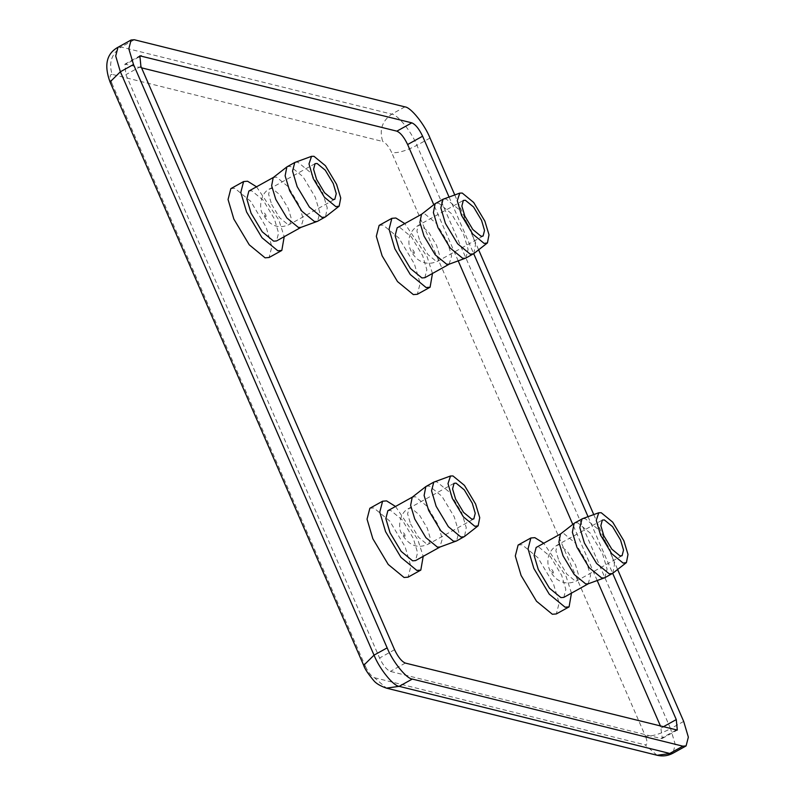 <?xml version="1.0" encoding="UTF-8"?>
<svg xmlns="http://www.w3.org/2000/svg" width="795" height="795" viewBox="0 0 795 795"><rect width="100%" height="100%" fill="white"/><g stroke="black" fill="none" stroke-linecap="round" stroke-linejoin="round"><path stroke-width="0.6" stroke-dasharray="3.98 2.98" d="M256.527 186.805L278.836 219.996L284.203 236.691M230.858 188.624L234.853 188.306L250.683 201.314L266.096 227.062L271.88 246.609L269.078 257.51M248.875 191.048L251.767 190.82L263.224 200.241L274.384 218.893L278.578 233.044L276.551 240.935M273.212 177.583L276.501 177.096L287.969 186.517L299.129 205.17L303.322 219.321L300.858 227.41M287.283 166.632L290.453 166.384L303.004 176.699L315.227 197.12L319.819 212.633L317.593 221.268M295.253 162.26L297.946 162.22L310.507 172.545L322.72 192.966L327.252 207.912L325.523 216.826M395.522 506.465L417.822 539.656L423.198 556.351M369.844 508.273L373.839 507.955L389.669 520.973L405.082 546.721L410.876 566.269L408.073 577.17M387.861 510.708L390.752 510.479L402.22 519.9L413.38 538.553L417.574 552.704L415.537 560.594M412.208 497.243L415.497 496.756L426.955 506.177L438.115 524.819L442.308 538.98L439.854 547.069M426.269 486.292L429.439 486.043L442 496.358L454.223 516.78L458.814 532.282L456.588 540.928M434.239 481.919L436.942 481.879L449.493 492.194L461.716 512.626L466.238 527.572L464.519 536.486M432.47 273.47L427.104 256.765L404.794 223.584M379.126 225.392L383.12 225.074L398.951 238.083L414.364 263.841L420.158 283.388L417.345 294.289M424.818 277.713L426.855 269.823L422.652 255.662L411.492 237.019L400.034 227.599L397.142 227.827M449.125 264.188L451.59 256.099L447.396 241.938L436.236 223.296L424.769 213.875L421.489 214.362M465.87 258.047L468.096 249.401L463.495 233.899L451.272 213.477L438.721 203.152L435.551 203.411M473.79 253.605L475.519 244.691L470.998 229.735L458.775 209.314L446.214 198.998L443.521 199.038M571.466 593.12L566.1 576.425L543.79 543.233M518.111 545.052L522.116 544.734L537.937 557.742L553.35 583.5L559.143 603.047L556.341 613.939M563.814 597.373L565.841 589.483L561.648 575.322L550.488 556.679L539.03 547.258L536.128 547.487M588.121 583.838L590.576 575.749L586.382 561.598L575.222 542.945L563.764 533.524L560.475 534.021M604.856 577.707L607.082 569.061L602.491 553.558L590.268 533.127L577.717 522.812L574.547 523.06M612.786 573.255L614.515 564.341L609.984 549.395L597.76 528.973L585.209 518.658L582.506 518.688M141.56 67.843L124.885 64.157L125.908 74.66L379.573 658.031C383.071 665.345 386.658 669.807 390.345 671.397L660.933 738.515L662.315 738.406L660.625 726.401M597.204 580.529L572.788 524.382M458.208 260.879L433.802 204.732M449.056 197.021L473.691 253.675M588.042 516.68L612.687 573.334M454.77 194.944L478.63 249.819M593.756 514.594L617.616 569.478M265.888 214.978C266.385 217.403 265.769 217.244 264.029 214.521C263.533 212.096 264.149 212.245 265.888 214.978M271.612 204.365L279.582 217.681L287.77 224.409L289.837 224.25L291.288 218.605L288.297 208.499L280.317 195.182L272.138 188.445L270.071 188.614L268.621 194.248L271.612 204.365M404.874 534.638C405.38 537.052 404.764 536.903 403.025 534.17C402.518 531.756 403.135 531.905 404.874 534.638M410.598 524.014L418.577 537.341L426.756 544.068L428.823 543.899L430.274 538.265L427.283 528.158L419.313 514.832L411.124 508.104L409.057 508.273L407.606 513.908L410.598 524.014M419.879 241.133L427.849 254.46L436.038 261.187L438.105 261.018L439.555 255.384L436.564 245.277L428.594 231.951L420.406 225.224L418.339 225.383L416.888 231.027L419.879 241.133M414.155 251.757C414.662 254.171 414.036 254.022 412.307 251.29C411.8 248.865 412.416 249.024 414.155 251.757M558.875 560.793L566.845 574.109L575.033 580.837L577.1 580.678L578.551 575.043L575.55 564.927L567.58 551.611L559.392 544.883L557.325 545.042L555.874 550.677L558.875 560.793M553.151 571.406C553.648 573.831 553.032 573.682 551.293 570.949C550.786 568.524 551.412 568.683 553.151 571.406M662.951 726.978L661.281 727.902M139.055 56.952L126.266 64.047M140.904 66.343L125.908 74.66M394.559 649.714L379.573 658.031M405.331 663.08L390.345 671.397M675.929 730.198L660.933 738.515M404.894 106.868L391.776 114.142C382.107 120.929 379.086 130.042 382.733 141.48L112.135 74.362C108.498 62.924 111.509 53.812 121.188 47.024L391.776 114.142C397.649 114.48 411.472 131.632 416.908 145.326C406.205 150.841 397.808 153.266 391.706 152.62C388.795 146.518 385.804 142.812 382.733 141.48M112.135 74.362C109.621 74.313 109.521 77.254 111.847 83.207L110.028 81.974M117.968 47.283L121.188 47.024L134.305 39.75M430.025 138.052L416.908 145.326L670.573 728.707C659.87 734.212 651.463 736.647 645.361 735.991L391.706 152.62M111.847 83.207L365.501 666.578L363.683 665.345M657.038 755.25L645.073 744.836C647.587 744.885 647.687 741.944 645.361 735.991M683.69 721.423L670.573 728.707L675.233 744.428L672.977 753.203M365.501 666.578C368.423 672.679 371.414 676.386 374.485 677.718L386.44 688.132M374.485 677.718L645.073 744.836M315.039 163.661L270.071 188.614C259.667 193.235 259.17 209.353 262.42 213.418C271.502 229.497 282.175 227.867 289.837 224.25L334.814 199.297M454.034 483.32L409.057 508.273C398.653 512.884 398.166 529.013 401.405 533.077C410.498 549.146 421.171 547.526 428.823 543.899L473.8 518.946M483.082 236.065L438.105 261.018C430.701 264.546 423.815 263.94 417.474 259.2C412.734 255.006 409.942 250.206 409.087 244.81C408.034 236.552 411.114 230.083 418.339 225.383L463.316 200.429M622.078 555.725L577.1 580.678C569.687 584.206 562.81 583.59 556.46 578.859C551.72 574.666 548.928 569.866 548.083 564.47C547.02 556.212 550.1 549.733 557.325 545.042L602.302 520.089M124.885 64.157L139.87 55.839M662.315 738.406L677.3 730.088"/><path stroke-width="1.19" d="M333.264 183.546L336.265 193.652L334.814 199.297L332.747 199.456L324.559 192.728L316.589 179.412L313.588 169.295L315.039 163.661L317.106 163.492L325.294 170.219L333.264 183.546M284.203 236.691L281.818 250.445L277.823 250.763L262.002 237.745L246.589 211.997L240.796 192.45L243.598 181.548L247.593 181.23L256.527 186.805M281.818 250.445L269.078 257.51L265.083 257.828L249.252 244.82L233.839 219.062L228.056 199.515L230.858 188.624L243.598 181.548M301.285 227.211L276.551 240.935L273.659 241.173L262.191 231.752L251.031 213.1L246.838 198.939L248.875 191.048L273.609 177.325M339.157 206.163L325.523 216.826L317.593 221.268L300.858 227.41L298.393 227.44L286.935 218.019L275.776 199.376L271.642 185.732L273.212 177.583L286.856 166.92L294.776 162.478L311.521 156.337L313.985 156.307L325.443 165.728L336.603 184.37L340.737 198.015L339.157 206.163L335.878 206.65L324.41 197.23L313.25 178.577L309.007 163.919L311.521 156.337M317.125 221.487L314.432 221.527L301.871 211.202L289.648 190.78L285.127 175.834L286.856 166.92M325.095 217.114L321.925 217.363L309.374 207.048L297.151 186.626L292.55 171.114L294.776 162.478M472.26 503.205L475.251 513.312L473.8 518.946L471.733 519.115L463.555 512.387L455.575 499.061L452.584 488.955L454.034 483.32L456.101 483.151L464.29 489.879L472.26 503.205M423.198 556.351L420.813 570.094L416.819 570.413L400.988 557.404L385.575 531.656L379.781 512.109L382.594 501.208L386.589 500.89L395.522 506.465M420.813 570.094L408.073 577.17L404.069 577.488L388.248 564.48L372.835 538.722L367.042 519.175L369.844 508.273L382.594 501.208M440.281 546.871L415.537 560.594L412.645 560.823L401.187 551.402L390.027 532.759L385.833 518.598L387.861 510.708L412.595 496.984M478.153 525.813L464.519 536.486L456.588 540.928L439.854 547.069L437.389 547.099L425.921 537.678L414.761 519.036L410.627 505.382L412.208 497.243L425.842 486.58L433.772 482.128L450.507 475.996L452.971 475.957L464.439 485.377L475.599 504.03L479.733 517.674L478.153 525.813L474.863 526.31L463.406 516.889L452.246 498.236L448.002 483.579L450.507 475.996M456.121 541.147L453.418 541.176L440.867 530.861L428.644 510.44L424.113 495.494L425.842 486.58M464.081 536.774L460.911 537.023L448.36 526.707L436.137 506.276L431.546 490.773L433.772 482.128M464.856 216.18L461.865 206.074L463.316 200.429L465.383 200.27L473.572 206.998L481.541 220.314L484.533 230.431L483.082 236.065L481.015 236.234L472.826 229.507L464.856 216.18M404.794 223.584L395.86 218.009L391.865 218.327L389.063 229.218L394.857 248.775L410.27 274.523L426.1 287.532L430.095 287.214L432.47 273.47M430.095 287.214L417.345 294.289L413.35 294.607L397.52 281.589L382.117 255.841L376.323 236.294L379.126 225.392L391.865 218.327M421.877 214.103L397.142 227.827L395.105 235.718L399.309 249.878L410.459 268.521L421.926 277.942L424.818 277.713L449.553 263.99M459.788 193.115L443.044 199.247L435.123 203.689L421.489 214.362L419.909 222.501L424.043 236.145L435.203 254.797L446.661 264.218L449.125 264.188L465.87 258.047L473.79 253.605L487.424 242.932L489.005 234.793L484.871 221.149L473.711 202.496L462.253 193.076L459.788 193.115L457.274 200.698L461.517 215.356L472.677 233.998L484.145 243.419L487.424 242.932M435.123 203.689L433.394 212.613L437.926 227.559L450.139 247.98L462.7 258.296L465.393 258.256M443.044 199.247L440.828 207.892L445.419 223.395L457.642 243.817L470.193 254.142L473.363 253.883M603.852 535.84L600.851 525.724L602.302 520.089L604.369 519.93L612.557 526.658L620.527 539.974L623.528 550.09L622.078 555.725L620.011 555.884L611.822 549.156L603.852 535.84M543.79 543.233L534.856 537.668L530.861 537.976L528.059 548.878L533.843 568.425L549.256 594.183L565.086 607.191L569.081 606.873L571.466 593.12M569.081 606.873L556.341 613.939L552.346 614.257L536.516 601.249L521.103 575.5L515.309 555.953L518.111 545.052L530.861 537.976M560.872 533.763L536.128 547.487L534.101 555.377L538.294 569.528L549.454 588.181L560.912 597.601L563.814 597.373L588.548 583.649M598.774 512.765L582.506 518.688L574.547 523.06L560.475 534.021L558.895 542.16L563.029 555.804L574.189 574.457L585.657 583.878L588.121 583.838L604.856 577.707L612.786 573.255L626.42 562.592L628 554.453L623.866 540.799L612.707 522.156L601.239 512.735L598.774 512.765L596.27 520.347L600.513 535.015L611.673 553.658L623.131 563.079L626.42 562.592M574.109 523.348L572.38 532.262L576.912 547.208L589.135 567.64L601.686 577.955L604.389 577.915M582.039 518.906L579.813 527.552L584.405 543.055L596.628 563.476L609.189 573.791L612.349 573.543M660.625 726.401L597.204 580.529M572.788 524.382L458.208 260.879M433.802 204.732L407.626 144.531C404.128 137.217 400.541 132.755 396.854 131.165L141.56 67.843M612.687 573.334L676.277 719.584L677.3 730.088L405.331 663.08C401.654 661.49 398.057 657.028 394.559 649.714L140.904 66.343L139.87 55.839L411.84 122.847C415.527 124.437 419.124 128.899 422.612 136.213L449.056 197.021M473.691 253.675L588.042 516.68M617.616 569.478L683.69 721.423L688.351 737.154L686.095 745.919L682.875 746.177L412.287 679.059C406.414 678.721 392.591 661.569 387.145 647.875L133.49 64.504L128.83 48.773L131.086 40.008L134.305 39.75L404.894 106.868C410.767 107.206 424.59 124.358 430.025 138.052L454.77 194.944M478.63 249.819L593.756 514.594M676.277 719.584L662.951 726.978M422.612 136.213L407.626 144.531M411.84 122.847L396.854 131.165M141.252 55.73L139.055 56.952M657.038 755.25C662.623 756.582 667.929 755.896 672.977 753.203L657.038 755.25L386.44 688.132C380.129 685.936 375.826 683.332 373.531 680.341C367.916 673.594 364.637 668.595 363.683 665.345L110.028 81.974L120.373 71.779L115.712 56.047L117.968 47.283L131.086 40.008M363.683 665.345L374.028 655.15L120.373 71.779L133.49 64.504M386.44 688.132L399.17 686.343C393.296 685.996 379.473 668.843 374.028 655.15L387.145 647.875M682.875 746.177L669.758 753.451L399.17 686.343L412.287 679.059M110.028 81.974C103.887 65.18 106.53 53.623 117.968 47.283M672.977 753.203L686.095 745.919"/></g></svg>
